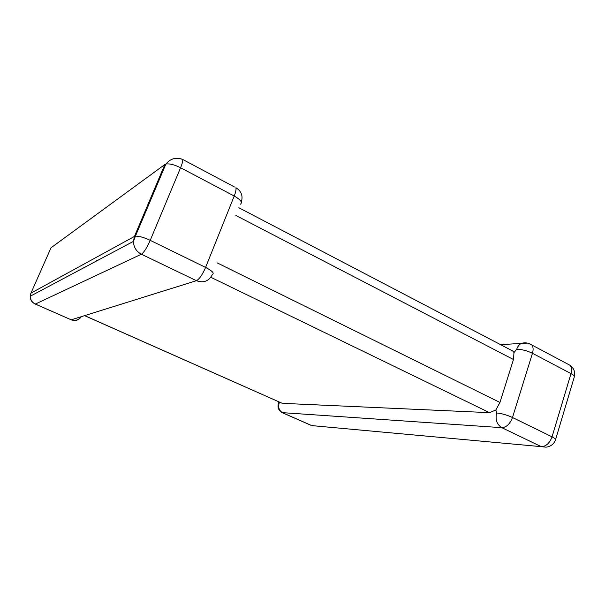 <?xml version="1.0" encoding="UTF-8"?>
<svg xmlns="http://www.w3.org/2000/svg" width="605" height="605" viewBox="0 0 605 605"><rect width="100%" height="100%" fill="white"/><g stroke="black" fill="none" stroke-linecap="round" stroke-linejoin="round"><path stroke-width="0.91" d="M279.896 402.355L279.124 403.195C277.96 407.558 279.185 410.78 282.807 412.86L311.779 425.602L541.278 446.649L501.848 427.682C496.864 424.544 495.124 419.636 496.622 412.973L495.866 409.978L489.505 412.655L282.248 403.331L84.571 315.644M217.044 262.812L499.934 402.446L513.464 359.521L235.912 215.478M528.74 343.459L531.84 345.001C533.285 346.96 533.489 349.72 532.461 353.282L512.495 417.503L552.047 436.848L571.007 373.61L532.461 353.282C526.917 350.628 521.661 349.289 516.7 349.266L513.985 352.564L513.464 359.521M510.166 349.667L512.972 351.134L513.985 352.564M499.934 402.446L495.866 409.978M81.365 316.642C78.831 320.226 75.444 321.285 71.216 319.818L196.413 280.697C203.582 283.291 208.922 281.204 212.408 274.451C214.51 273.248 212.242 270.911 205.594 267.418L234.226 196.028L180.57 167.736L150.221 240.344L205.594 267.418C202.425 274.723 199.363 279.155 196.413 280.697L141.388 254.221L35.362 304.05L71.216 319.818L35.279 304.073M496.622 412.973C501.53 413.427 506.824 414.932 512.495 417.503C510.015 423.946 506.468 427.334 501.848 427.682L282.18 412.633C278.504 410.492 277.272 407.369 278.489 403.278L278.413 403.482M164.84 164.507L165.883 164.046L135.429 236.169L134.446 236.449L164.84 164.507L51.017 247.778L30.938 293.145L134.446 236.449L133.425 241.395C133.644 247.195 136.299 251.468 141.388 254.221C143.967 252.429 146.917 247.8 150.221 240.344C143.877 237.379 138.946 235.988 135.429 236.169L133.425 241.395L30.258 296.223L30.825 293.41M489.505 412.655L210.827 277.272M84.67 315.613L282.248 403.331M527.424 343.103L521.321 343.375C525.08 342.324 528.589 342.869 531.84 345.001L570.137 365.352C574.062 368.453 575.453 372.294 574.319 376.885C574.546 376.015 573.442 374.926 571.007 373.61C571.982 370.094 571.687 367.341 570.137 365.352L567.112 363.741M555.549 439.714C555.715 439.048 554.551 438.096 552.047 436.848C549.658 443.178 546.065 446.445 541.278 446.649L545.99 447.178C550.8 446.543 553.991 444.055 555.549 439.714L574.319 376.885M315.288 425.988L311.106 425.36L282.626 412.837M500.615 344.676L521.321 343.375C519.15 344.555 517.608 346.521 516.7 349.266M279.124 403.195L278.489 403.278L278.981 401.947M241.304 202.062C243.18 195.876 241.38 191.104 235.905 187.739C236.321 189.335 235.761 192.095 234.226 196.028C240.639 199.726 242.703 202.448 240.404 204.188M35.362 304.05C32.073 302.417 30.379 299.808 30.258 296.223C30.235 299.808 31.853 302.402 35.128 304.005L35.362 304.05M95.703 261.443L96.724 260.422L97.186 260.657M181.485 158.964L182.733 159.478C176.161 156.967 170.549 158.487 165.883 164.046C169.513 163.448 174.406 164.681 180.57 167.736C182.211 163.751 182.929 160.998 182.733 159.478L234.483 186.983M311.613 425.572L312.324 425.807M71.125 319.833C75.247 321.149 78.62 320.098 81.259 316.68M512.972 351.134L238.816 207.719"/></g></svg>
